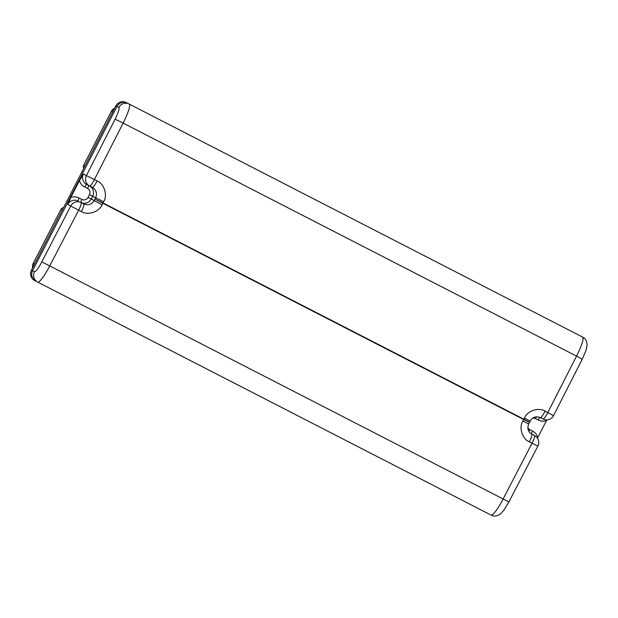 <?xml version="1.0" encoding="UTF-8"?>
<svg xmlns="http://www.w3.org/2000/svg" width="618" height="618" viewBox="0 0 618 618"><rect width="100%" height="100%" fill="white"/><g stroke="black" fill="none" stroke-linecap="round" stroke-linejoin="round"><path stroke-width="0.93" d="M79.467 180.587L70.815 197.428A10.861 10.715 -62.8 0 1 79.112 198.03L81.831 199.429A4.658 4.596 117.2 0 0 88.042 197.389L89.463 194.624A4.658 4.596 117.2 0 0 87.509 188.382L84.782 186.984A10.861 10.715 -62.8 0 1 79.467 180.587L83.391 174.06L86.396 175.605L115.118 119.181A12.414 2.024 -62.8 0 0 118.857 107.47L115.805 105.902C118.362 101.924 121.823 100.796 126.203 102.518L127.331 103.098A7.756 7.655 117.2 0 0 116.972 106.497L32.569 270.73A7.756 7.655 117.2 0 0 35.829 281.136L34.701 280.557C30.753 278 29.656 274.531 31.402 270.136L32.569 270.73L116.972 106.497A7.756 7.655 -62.8 0 1 127.331 103.098L582.62 337.088C585.509 338.44 587 341.175 587.1 345.308L586.073 350.259L582.249 359.22L576.54 356.115A20.17 3.291 -62.8 0 0 582.62 337.088M35.829 281.136A7.756 7.655 -62.8 0 1 32.569 270.73L34.453 271.704A12.414 2.024 -62.8 0 0 41.8 261.847L70.792 205.964A7.756 7.655 117.2 0 1 81.143 202.565L83.863 203.963C88.196 205.632 91.665 204.512 94.268 200.587L91.217 199.019A7.756 7.655 -62.8 0 1 80.865 202.418L81.143 202.565A7.756 1.267 117.2 0 1 78.725 210.043A7.756 1.267 117.2 0 1 78.64 210.205L49.649 266.08A20.17 3.291 117.2 0 1 37.713 282.102L491.125 515.118A20.17 3.291 -62.8 0 0 503.06 499.105L532.044 443.222L529.325 441.824C522.272 438.973 518.711 427.556 522.851 421.051L523.655 419.514L102.92 203.283L102.124 204.821C99.197 211.951 87.779 215.682 81.36 211.603L67.787 204.419L70.815 197.428M102.124 204.821L94.268 200.587L95.69 197.83C97.366 193.426 96.261 189.95 92.376 187.401L89.656 186.003A7.756 7.655 -62.8 0 1 86.396 175.605L97.134 180.919C104.187 183.762 107.802 195.211 103.708 201.746L103.082 202.967L523.817 419.189L524.443 417.969C527.316 410.815 538.672 407.061 545.091 411.14L553.519 415.636L582.249 359.22M527.811 427.641A4.658 4.596 117.2 0 0 529.796 429.649L532.515 431.047A10.861 10.715 -62.8 0 1 537.838 437.444L546.49 420.603A10.861 10.715 -62.8 0 1 538.193 420.008L535.466 418.61A4.658 4.596 117.2 0 0 532.685 418.162M537.838 437.444L537.467 438.185M546.876 419.877L546.49 420.603M41.8 261.847L508.9 501.932L537.892 446.057L532.044 443.222A7.756 1.267 117.2 0 0 532.129 443.06A7.756 1.267 117.2 0 0 534.547 435.582L531.828 434.184A7.756 1.267 117.2 0 1 529.325 441.824M118.857 107.47A7.756 7.655 117.2 0 1 129.216 104.063A20.17 3.291 117.2 0 1 123.136 123.098L576.54 356.115L547.818 412.538A7.756 1.267 -62.8 0 1 547.733 412.7A7.756 1.267 -62.8 0 1 543.06 419.019L540.341 417.621A7.756 1.267 -62.8 0 0 545.091 411.14M115.118 119.181L123.136 123.098L94.407 179.521A7.756 1.267 -62.8 0 1 94.33 179.676A7.756 1.267 -62.8 0 1 89.656 186.003L86.651 184.458A3.105 0.51 -62.8 0 0 84.782 186.984M540.341 417.621C535.775 415.953 532.376 417.104 530.144 421.074L524.443 417.969M529.518 422.295L523.817 419.189A7.756 1.267 -62.8 0 1 523.732 419.352A7.756 1.267 -62.8 0 1 523.655 419.514L529.495 422.349A7.756 7.756 0 0 0 529.518 422.295L530.144 421.074M529.495 422.349L528.699 423.886L522.851 421.051M95.072 199.05L102.92 203.283A7.756 1.267 117.2 0 0 103.005 203.129A7.756 1.267 117.2 0 0 103.082 202.967L95.072 199.05M87.509 188.382A3.105 0.51 -62.8 0 1 89.378 185.856A7.756 7.655 -62.8 0 1 92.638 196.254L103.708 201.746M62.256 210.097L60.981 209.448L33.326 263.268L34.6 263.925M112.615 112.113L111.34 111.456L83.685 165.284L84.952 165.933M126.203 102.518A7.756 7.655 117.2 0 0 115.844 105.917L31.441 270.151A7.756 7.655 117.2 0 0 34.701 280.557M114.685 108.088A7.756 7.655 117.2 0 0 111.34 111.456L111.34 111.456M33.326 263.268L33.326 263.268A7.756 7.655 117.2 0 0 32.53 267.942M83.685 165.284L83.685 165.284A3.105 3.059 -62.8 0 0 83.754 168.274A3.105 3.105 0 0 1 83.646 165.261L111.31 111.441L114.709 108.05M60.981 209.448A3.105 3.059 -62.8 0 1 63.461 207.764A3.105 3.105 0 0 0 60.95 209.425L33.287 263.253L32.507 267.988M31.441 270.151L115.844 105.917M34.453 271.704A7.756 7.655 117.2 0 0 37.713 282.102M89.463 194.624L92.638 196.254L91.217 199.019L88.042 197.389M79.112 198.03A3.105 0.51 117.2 0 0 78.146 201.02A7.756 7.655 117.2 0 0 67.787 204.419M83.863 203.963A7.756 1.267 117.2 0 1 81.36 211.603M92.376 187.401A7.756 1.267 -62.8 0 0 97.134 180.919M83.391 174.06A7.756 7.655 117.2 0 0 86.651 184.458M80.865 202.418A3.105 0.51 117.2 0 1 81.831 199.429M531.519 434.014A3.105 0.51 117.2 0 1 532.515 431.047M528.962 431.549A3.105 0.51 117.2 0 1 529.796 429.649M536.532 416.826A3.105 0.51 -62.8 0 0 535.466 418.61M540.024 417.467A3.105 0.51 -62.8 0 0 538.193 420.008M491.125 515.118C493.906 516.679 496.996 516.3 500.418 513.975L503.84 510.259L508.9 501.932M543.06 419.019A7.756 7.756 0 0 0 553.519 415.636M528.699 423.886C527.054 428.459 528.096 431.897 531.828 434.184M537.892 446.057A7.756 7.756 0 0 0 534.547 435.582"/></g></svg>
